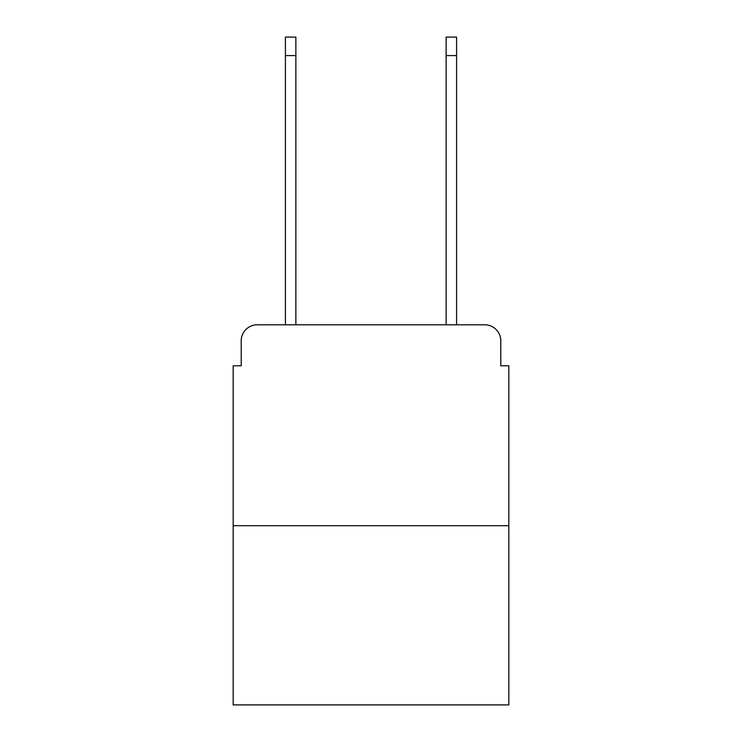 <?xml version="1.0" encoding="UTF-8"?>
<svg xmlns="http://www.w3.org/2000/svg" width="742" height="742" viewBox="0 0 742 742"><rect width="100%" height="100%" fill="white"/><g stroke="black" fill="none" stroke-linecap="round" stroke-linejoin="round"><path stroke-width="1.11" d="M241.215 340.866L241.215 365.778L241.215 340.866A16.074 16.074 0 0 1 257.288 324.792L285.42 324.792L285.42 37.1L295.863 37.1L295.863 324.792L308.32 324.792M508.817 525.698L233.183 525.698L233.183 704.9L508.817 704.9L508.817 365.778L500.785 365.778L500.785 340.866A16.074 16.074 0 0 0 484.712 324.792L257.288 324.792M233.183 525.698L233.183 365.778L241.215 365.778M433.68 324.792L446.137 324.792L446.137 37.1L456.58 37.1L456.58 324.792L484.712 324.792M500.785 365.778L500.785 340.866M285.42 55.585L295.863 55.585M456.58 55.585L446.137 55.585"/></g></svg>
